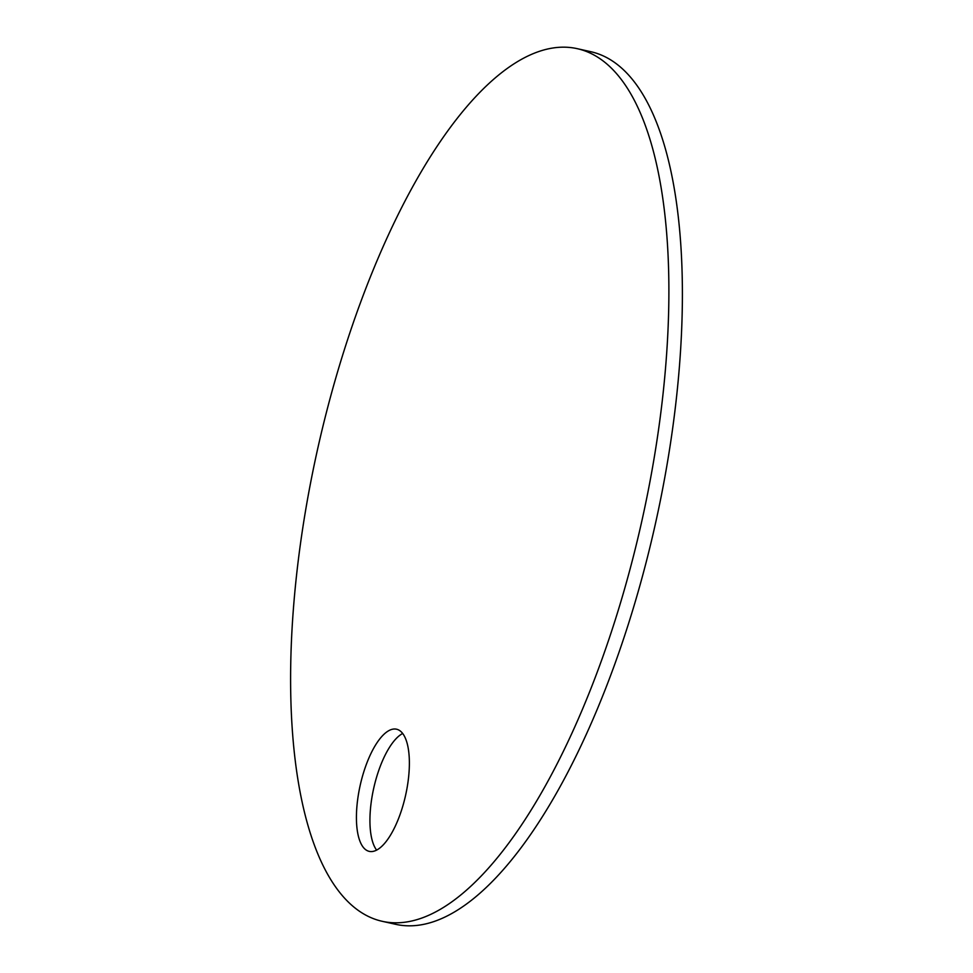 <?xml version="1.0" encoding="UTF-8"?>
<svg xmlns="http://www.w3.org/2000/svg" width="973" height="973" viewBox="0 0 973 973"><rect width="100%" height="100%" fill="white"/><g stroke="black" fill="none" stroke-linecap="round" stroke-linejoin="round"><path stroke-width="1.46" d="M382.353 921.334L395.853 924.35A447.081 166.03 -77.4 0 0 628.546 623.584A447.081 166.03 -77.4 0 0 590.647 51.666L577.147 48.65A447.081 166.03 -77.4 0 0 344.454 349.416A447.081 166.03 -77.4 0 0 382.353 921.334A447.081 166.03 -77.4 0 0 615.033 620.579A447.081 166.03 -77.4 0 0 577.147 48.65M402.676 733.484A62.588 23.243 -77.4 0 0 377.463 774.326A62.588 23.243 -77.4 0 0 376.636 850.122M401.837 809.268A62.588 23.243 -77.4 0 0 396.534 729.203A62.588 23.243 -77.4 0 0 363.963 771.309A62.588 23.243 -77.4 0 0 369.266 851.375A62.588 23.243 -77.4 0 0 401.837 809.268"/></g></svg>
